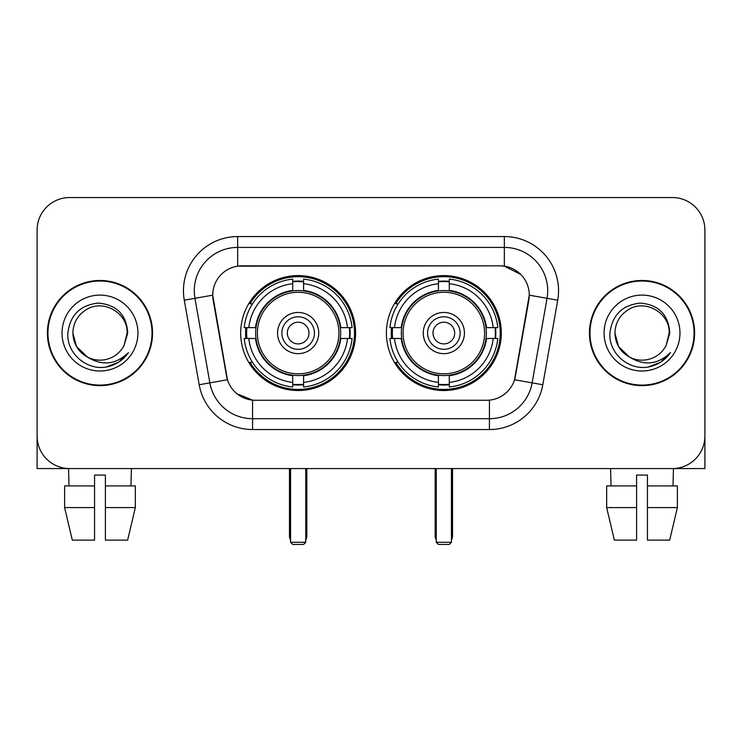 <?xml version="1.0" encoding="UTF-8"?>
<svg xmlns="http://www.w3.org/2000/svg" width="742" height="742" viewBox="0 0 742 742"><rect width="100%" height="100%" fill="white"/><g stroke="black" fill="none" stroke-linecap="round" stroke-linejoin="round"><path stroke-width="1.11" d="M386.397 333.056A57.459 57.459 0 0 0 443.855 390.515A57.459 57.459 0 0 0 501.304 333.056A57.459 57.459 0 0 0 443.855 275.597A57.459 57.459 0 0 0 386.397 333.056M240.696 333.056A57.459 57.459 0 0 0 298.145 390.515A57.459 57.459 0 0 0 355.603 333.056A57.459 57.459 0 0 0 298.145 275.597A57.459 57.459 0 0 0 240.696 333.056M212.722 295.112A29.272 29.272 0 0 0 213.167 300.195L226.551 376.083A29.272 29.272 0 0 0 255.378 400.272L486.622 400.272A29.272 29.272 0 0 0 515.449 376.083L528.833 300.195A29.272 29.272 0 0 0 500.006 265.84L241.994 265.84A29.272 29.272 0 0 0 212.722 295.112L213.047 290.781M245.852 338.482A52.58 52.58 0 0 1 245.852 327.639M391.553 338.482A52.58 52.58 0 0 1 391.553 327.639M47.395 333.056A52.58 52.58 0 0 0 99.975 385.636A52.58 52.58 0 0 0 152.555 333.056A52.58 52.58 0 0 0 99.975 280.476A52.58 52.58 0 0 0 47.395 333.056M589.445 333.056A52.58 52.58 0 0 0 642.025 385.636A52.58 52.58 0 0 0 694.605 333.056A52.58 52.58 0 0 0 642.025 280.476A52.58 52.58 0 0 0 589.445 333.056M237.653 236.568L504.347 236.568A54.203 54.203 0 0 1 557.724 300.185L542.81 384.746A54.203 54.203 0 0 1 489.432 429.544L252.568 429.544A54.203 54.203 0 0 1 199.19 384.746L184.276 300.185A54.203 54.203 0 0 1 237.653 236.568L237.653 247.411L504.347 247.411A43.361 43.361 0 0 1 547.049 298.312L532.135 382.863A43.361 43.361 0 0 1 489.432 418.701L252.568 418.701A43.361 43.361 0 0 1 209.865 382.863L194.951 298.312A43.361 43.361 0 0 1 237.653 247.411L237.653 266.165L500.006 265.84L504.347 266.165L520.698 274.41M486.622 400.272L255.378 400.272M252.568 429.544L252.568 400.133L236.939 393.742M547.049 298.312L529.278 295.177L514.549 379.765L532.135 382.863L547.049 298.312L557.724 300.185M199.19 384.746L227.451 379.765L212.722 295.177L194.951 298.312A43.361 43.361 0 0 1 194.293 290.781M515.449 376.083L515.273 377.001M226.727 377.001L226.551 376.083M704.9 230.066A32.518 32.518 0 0 0 672.382 197.548L69.618 197.548A32.518 32.518 0 0 0 37.1 230.066L37.1 436.046A32.518 32.518 0 0 0 69.618 468.564L672.382 468.564A32.518 32.518 0 0 0 704.9 436.046L704.9 230.066L704.9 468.564L579.15 468.564M37.1 230.066L37.1 468.564L162.85 468.564M672.382 197.548L69.618 197.548M69.618 468.564L672.382 468.564M152.017 333.056A52.033 52.033 0 0 0 99.975 281.023A52.033 52.033 0 0 0 47.942 333.056A52.033 52.033 0 0 0 99.975 385.089A52.033 52.033 0 0 0 152.017 333.056M87.612 357.171L76.509 346.607L72.874 333.056C73.245 322.835 77.762 315.016 86.424 309.581C103.314 298.766 128.004 313.022 127.077 333.056L124.109 345.392L127.735 333.056C126.502 314.673 116.67 304.684 98.232 303.088C80.238 305.055 70.11 315.044 67.856 333.056C66.446 353.173 86.295 370.397 105.985 367.086C115.455 365.259 122.959 360.427 128.496 352.561C115.993 364.582 102.433 366.149 87.816 357.273A27.102 27.102 0 0 0 124.109 345.392L127.077 333.427M87.816 357.273C78.337 352.051 73.356 343.973 72.874 333.056M62.031 333.056A37.944 37.944 0 0 0 99.975 371A37.944 37.944 0 0 0 137.919 333.056A37.944 37.944 0 0 0 99.975 295.112A37.944 37.944 0 0 0 62.031 333.056M128.422 352.682L118.813 362.022M118.59 362.17L106.143 367.058M64.619 485.917L64.619 507.593L72.317 540.12L64.619 507.593L64.619 485.917L94.559 485.917L94.559 475.075L105.401 475.075L105.401 485.917L135.341 485.917L135.341 507.593L127.633 540.12L135.341 507.593L105.401 507.593L105.401 485.917M131.417 468.564L130.944 485.917M94.559 485.917L94.559 540.12L72.317 540.12M64.619 507.593L94.559 507.593M127.633 540.12L105.401 540.12L105.401 507.593M68.542 468.564L69.006 485.917M694.058 333.056A52.033 52.033 0 0 0 642.025 281.023A52.033 52.033 0 0 0 589.983 333.056A52.033 52.033 0 0 0 642.025 385.089A52.033 52.033 0 0 0 694.058 333.056M629.485 357.087L618.55 346.607L614.923 333.056C615.285 322.835 619.802 315.016 628.474 309.581C645.364 298.766 670.045 313.022 669.126 333.056L666.158 345.392L669.776 333.056C668.542 314.673 658.711 304.684 640.281 303.088C622.278 305.055 612.159 315.044 609.905 333.056C608.496 353.173 628.344 370.397 648.026 367.086C657.495 365.259 664.999 360.427 670.545 352.561C658.033 364.582 644.473 366.149 629.856 357.273L629.828 357.264M669.126 333.427L666.158 345.392A27.102 27.102 0 0 1 629.856 357.273C620.386 352.051 615.406 343.973 614.923 333.056M604.081 333.056A37.944 37.944 0 0 0 642.025 371A37.944 37.944 0 0 0 679.969 333.056A37.944 37.944 0 0 0 642.025 295.112A37.944 37.944 0 0 0 604.081 333.056M670.462 352.682L660.862 362.022M660.63 362.17L648.193 367.058M340.3 338.482A42.498 42.498 0 0 0 303.571 290.91L303.571 290.391L303.571 290.91A42.498 42.498 0 0 0 255.999 338.482A42.498 42.498 0 0 0 340.3 338.482L340.81 338.482L340.3 338.482A42.498 42.498 0 0 1 303.571 375.202L303.571 382.408A49.649 49.649 0 0 0 347.506 338.482L352.079 338.482A54.203 54.203 0 0 1 303.571 386.99L303.571 382.408M246.938 338.482A51.495 51.495 0 0 1 246.938 327.639M303.571 281.849A51.495 51.495 0 0 0 292.728 281.849M349.361 327.639A51.495 51.495 0 0 1 349.361 338.482M347.506 327.639L352.079 327.639A54.203 54.203 0 0 0 303.571 279.122L303.571 290.391A43.008 43.008 0 0 1 340.81 327.639L347.506 327.639A49.649 49.649 0 0 0 303.571 283.704M248.793 338.482L244.22 338.482A54.203 54.203 0 0 0 292.728 386.99L292.728 375.721A43.008 43.008 0 0 1 255.489 338.482L248.793 338.482A49.649 49.649 0 0 0 292.728 382.408M347.506 338.482L340.81 338.482A43.008 43.008 0 0 1 303.571 375.721L303.571 375.202M340.3 327.639L340.81 327.639L340.3 327.639M255.999 338.482L255.489 338.482L255.999 338.482A42.498 42.498 0 0 0 292.728 375.202M303.571 384.263A51.495 51.495 0 0 1 292.728 384.263M292.728 283.704L292.728 279.122A54.203 54.203 0 0 0 244.22 327.639L255.489 327.639A43.008 43.008 0 0 1 292.728 290.391L292.728 283.704A49.649 49.649 0 0 0 248.793 327.639M292.728 290.91L292.728 290.391L292.728 290.91M338.909 333.056A40.764 40.764 0 0 1 298.145 373.82A40.764 40.764 0 0 1 257.391 333.056A40.764 40.764 0 0 1 298.145 292.292A40.764 40.764 0 0 1 338.909 333.056M318.745 333.056A20.6 20.6 0 0 0 298.145 312.456A20.6 20.6 0 0 0 277.554 333.056A20.6 20.6 0 0 0 298.145 353.656A20.6 20.6 0 0 0 318.745 333.056M314.413 333.056A16.259 16.259 0 0 0 298.145 316.797A16.259 16.259 0 0 0 281.886 333.056A16.259 16.259 0 0 0 298.145 349.315A16.259 16.259 0 0 0 314.413 333.056M308.987 333.056A10.842 10.842 0 0 1 298.145 343.898A10.842 10.842 0 0 1 287.312 333.056A10.842 10.842 0 0 1 298.145 322.213A10.842 10.842 0 0 1 308.987 333.056A10.842 10.842 0 0 1 298.145 343.898A10.842 10.842 0 0 1 287.312 333.056A10.842 10.842 0 0 1 298.145 322.213A10.842 10.842 0 0 1 308.987 333.056M252.53 303.784L249.971 303.784A56.373 56.373 0 0 1 354.518 333.056A56.373 56.373 0 0 1 249.971 362.328L252.53 362.328M290.558 468.564L290.558 542.291L305.741 542.291L305.741 468.564M290.558 542.291L292.728 544.452L303.571 544.452L305.741 542.291M486.001 338.482A42.498 42.498 0 0 0 449.272 290.91L449.272 290.391L449.272 290.91A42.498 42.498 0 0 0 401.7 338.482A42.498 42.498 0 0 0 486.001 338.482L486.511 338.482L486.001 338.482A42.498 42.498 0 0 1 449.272 375.202L449.272 382.408A49.649 49.649 0 0 0 493.207 338.482L497.78 338.482A54.203 54.203 0 0 1 449.272 386.99L449.272 382.408M392.639 338.482A51.495 51.495 0 0 1 392.639 327.639M449.272 281.849A51.495 51.495 0 0 0 438.429 281.849M495.062 327.639A51.495 51.495 0 0 1 495.062 338.482M493.207 327.639L497.78 327.639A54.203 54.203 0 0 0 449.272 279.122L449.272 290.391A43.008 43.008 0 0 1 486.511 327.639L493.207 327.639A49.649 49.649 0 0 0 449.272 283.704M394.494 338.482L389.921 338.482A54.203 54.203 0 0 0 438.429 386.99L438.429 375.721A43.008 43.008 0 0 1 401.19 338.482L394.494 338.482A49.649 49.649 0 0 0 438.429 382.408M493.207 338.482L486.511 338.482A43.008 43.008 0 0 1 449.272 375.721L449.272 375.202M486.001 327.639L486.511 327.639L486.001 327.639M401.7 338.482L401.19 338.482L401.7 338.482A42.498 42.498 0 0 0 438.429 375.202M449.272 384.263A51.495 51.495 0 0 1 438.429 384.263M438.429 283.704L438.429 279.122A54.203 54.203 0 0 0 389.921 327.639L401.19 327.639A43.008 43.008 0 0 1 438.429 290.391L438.429 283.704A49.649 49.649 0 0 0 394.494 327.639M438.429 290.91L438.429 290.391L438.429 290.91M484.609 333.056A40.764 40.764 0 0 1 443.855 373.82A40.764 40.764 0 0 1 403.091 333.056A40.764 40.764 0 0 1 443.855 292.292A40.764 40.764 0 0 1 484.609 333.056M464.446 333.056A20.6 20.6 0 0 0 443.855 312.456A20.6 20.6 0 0 0 423.255 333.056A20.6 20.6 0 0 0 443.855 353.656A20.6 20.6 0 0 0 464.446 333.056M460.114 333.056A16.259 16.259 0 0 0 443.855 316.797A16.259 16.259 0 0 0 427.587 333.056A16.259 16.259 0 0 0 443.855 349.315A16.259 16.259 0 0 0 460.114 333.056M454.688 333.056A10.842 10.842 0 0 1 443.855 343.898A10.842 10.842 0 0 1 433.013 333.056A10.842 10.842 0 0 1 443.855 322.213A10.842 10.842 0 0 1 454.688 333.056A10.842 10.842 0 0 1 443.855 343.898A10.842 10.842 0 0 1 433.013 333.056A10.842 10.842 0 0 1 443.855 322.213A10.842 10.842 0 0 1 454.688 333.056M398.231 303.784L395.672 303.784A56.373 56.373 0 0 1 500.219 333.056A56.373 56.373 0 0 1 395.672 362.328L398.231 362.328M436.259 468.564L436.259 542.291L451.442 542.291L451.442 468.564M436.259 542.291L438.429 544.452L449.272 544.452L451.442 542.291M606.659 485.917L606.659 507.593L614.367 540.12L606.659 507.593L606.659 485.917L636.599 485.917L636.599 475.075L647.441 475.075L647.441 485.917L677.381 485.917L677.381 507.593L669.683 540.12L677.381 507.593L647.441 507.593L647.441 485.917M673.458 468.564L672.994 485.917M636.599 485.917L636.599 540.12L614.367 540.12M606.659 507.593L636.599 507.593M669.683 540.12L647.441 540.12L647.441 507.593M610.583 468.564L611.056 485.917M504.347 236.568L504.347 266.165M489.432 400.133L489.432 429.544M184.276 300.185L194.951 298.312M532.135 382.863L542.81 384.746M289.473 468.564L289.473 535.78L290.558 535.78M298.145 343.898A10.842 10.842 0 0 1 287.312 333.056A10.842 10.842 0 0 1 298.145 322.213M305.741 535.78L306.826 535.78L306.826 468.564M292.728 384.755A51.977 51.977 0 0 0 303.571 384.755M349.844 338.482A51.977 51.977 0 0 0 349.844 327.639M303.571 281.357A51.977 51.977 0 0 0 292.728 281.357M435.174 468.564L435.174 535.78L436.259 535.78M443.855 343.898A10.842 10.842 0 0 1 433.013 333.056A10.842 10.842 0 0 1 443.855 322.213M451.442 535.78L452.527 535.78L452.527 468.564M438.429 384.755A51.977 51.977 0 0 0 449.272 384.755M495.545 338.482A51.977 51.977 0 0 0 495.545 327.639M449.272 281.357A51.977 51.977 0 0 0 438.429 281.357M289.473 535.78A8.672 8.672 0 0 0 290.558 539.981M305.741 539.981A8.672 8.672 0 0 0 306.826 535.78M435.174 535.78A8.672 8.672 0 0 0 436.259 539.981M451.442 539.981A8.672 8.672 0 0 0 452.527 535.78"/></g></svg>

